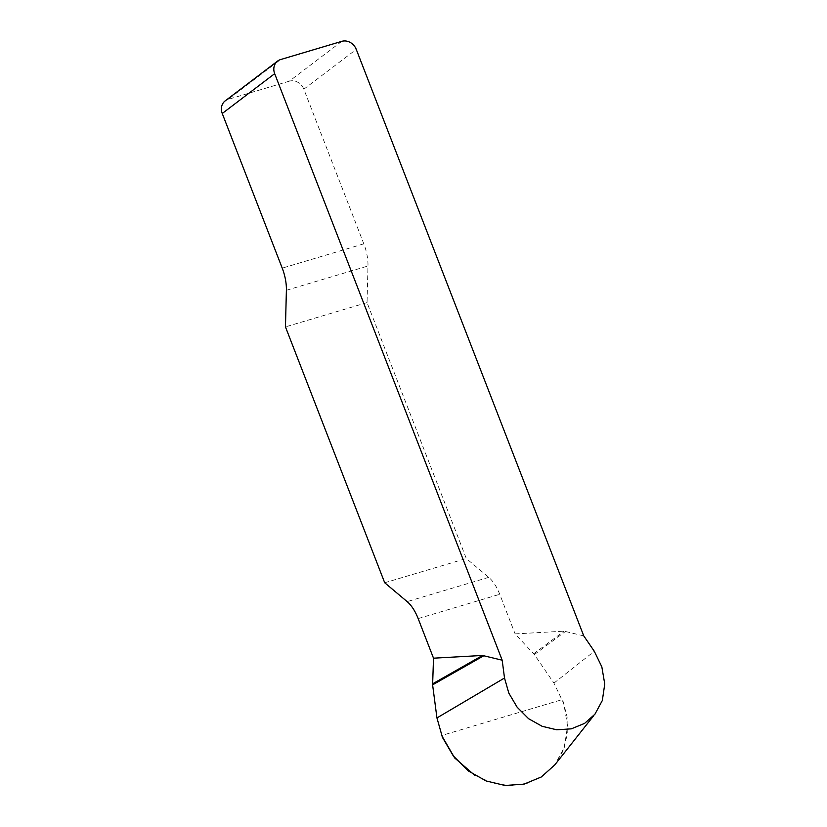<?xml version="1.0" encoding="UTF-8"?>
<svg xmlns="http://www.w3.org/2000/svg" width="827" height="827" viewBox="0 0 827 827"><rect width="100%" height="100%" fill="white"/><g stroke="black" fill="none" stroke-linecap="round" stroke-linejoin="round"><path stroke-width="0.62" stroke-dasharray="4.13 3.1" d="M583.759 635.891L564.086 631.177L515.107 633.906L534.376 654.571L553.935 683.112L563.797 703.591L567.539 725.961L564.407 747.174L554.793 764.913M341.778 41.35L289.336 81.17A12.012 10.482 -127.2 0 1 303.829 89.202L363.818 243.841A30.02 13.914 73.4 0 1 367.984 265.994L367.043 302.61L466.294 558.483L488.747 577.339A30.02 13.914 73.4 0 1 499.746 594.303L515.107 633.906M384.71 582.766L466.294 558.483M367.043 302.61L285.46 326.892M289.336 81.17L228.149 99.385L280.58 59.565M225.182 100.884A12.012 10.482 -127.2 0 1 228.149 99.385M534.376 654.571L565.689 631.29M533.725 653.754L564.086 631.177M474.688 775.25L493.833 783.427L510.724 785.65L527.523 783.241L542.522 776.181L554.379 765.409L562.784 751.464L567.239 734.769L567.095 716.854L562.587 699.497L441.659 735.492M303.829 89.202L356.261 49.382M286.39 290.277L367.984 265.994M363.818 243.841L282.224 268.124M488.747 577.339L407.153 601.622M418.162 618.586L499.746 594.303M553.935 683.112L594.303 651.283M595.12 713.877L593.807 715.531"/><path stroke-width="1.24" d="M277.614 61.064A12.012 10.482 52.8 0 1 280.58 59.565L341.778 41.35A12.012 10.482 52.8 0 1 356.261 49.382L583.759 635.891L594.303 651.283L601.839 666.862L604.754 684.032L602.335 700.5L594.933 714.197L584.575 723.398L571.302 728.845L556.674 729.786L542.119 726.292L528.608 718.715L517.175 707.25L508.822 693.119L504.511 678.016L502.175 660.184L482.503 655.46L433.513 658.189L418.162 618.586A30.02 13.914 -106.6 0 0 407.153 601.622L384.71 582.766L285.46 326.892L286.39 290.277A30.02 13.914 -106.6 0 0 282.224 268.124L222.246 113.485A12.012 10.482 -127.2 0 1 225.182 100.884L277.614 61.064A12.012 10.482 52.8 0 0 274.678 73.665L502.175 660.184M554.793 764.913L541.282 776.998L523.967 784.161L505.028 785.474L486.142 780.967L468.299 770.919L453.237 755.806L442.455 737.405L436.945 717.929L432.614 684.859L433.513 658.189M432.614 684.859L484.095 655.584M432.562 683.867L482.503 655.46M441.659 735.492L454.654 757.935L474.688 775.25M274.678 73.665L222.246 113.485M436.945 717.929L504.511 678.016M593.807 715.531L554.989 764.644"/></g></svg>
